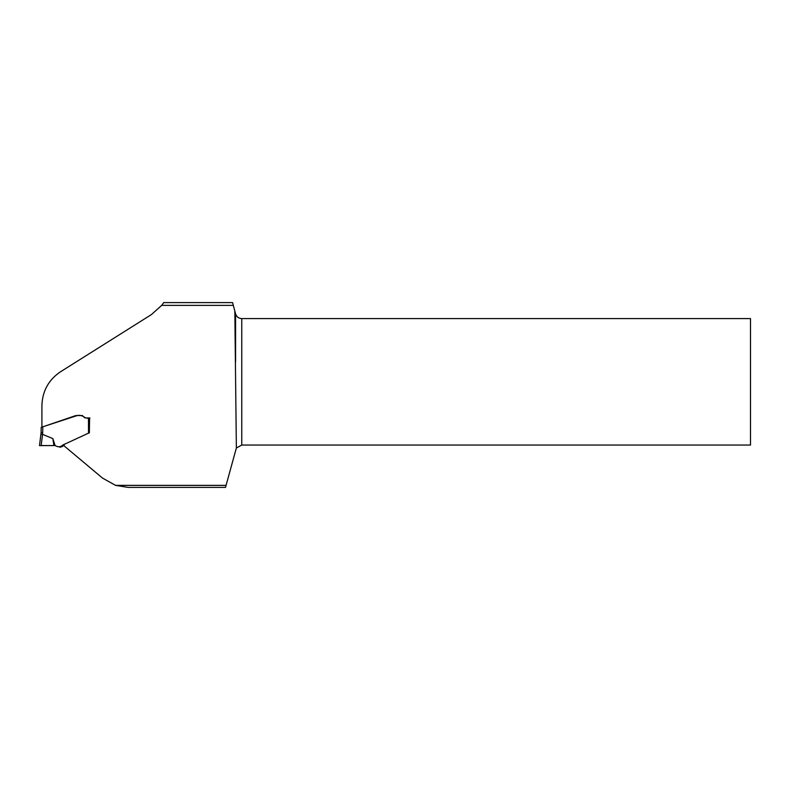 <?xml version="1.0" encoding="UTF-8"?>
<svg xmlns="http://www.w3.org/2000/svg" width="790" height="790" viewBox="0 0 790 790"><rect width="100%" height="100%" fill="white"/><g stroke="black" fill="none" stroke-linecap="round" stroke-linejoin="round"><path stroke-width="1.19" d="M87.581 417.959L89.26 417.959L89.329 432.871L88.529 433.137L88.46 417.959L89.606 417.959C87.641 418.591 85.567 418.108 83.355 416.488C81.212 415.422 79.148 415.106 77.163 415.56L41.91 427.104L41.91 405.566C42.393 391.109 48.625 379.822 60.603 371.715L151.404 314.588L161.664 305.384L233.317 305.384L234.828 311.043L236.358 448.019L225.506 487.4L128.168 487.4L115.557 485.366L102.463 478.049L64.069 445.837L64.257 444.306M89.606 417.959L89.349 432.871M161.664 305.384A40.784 40.784 0 0 0 163.688 302.6L232.566 302.6L233.317 305.384M64.069 445.837L64.079 444.681M235.578 361.889L235.578 313.847L234.828 311.043M63.743 444.81L64.573 444.187M750.5 445.047L750.5 318.587L241.76 318.587L241.76 445.047L750.5 445.047M235.578 313.847C236.575 316.82 238.639 318.4 241.76 318.587M241.76 445.047L236.358 448.019M55.251 445.55L53.908 445.55L55.093 445.55L52.851 438.608L42.541 434.342L41.169 445.56L53.908 445.55L46.837 445.56M64.217 444.632L62.598 446.409L60.188 447.219L58.638 446.686M88.529 433.137L62.647 445.116C60.652 447.13 58.134 447.278 55.093 445.55M87.384 417.959L89.951 417.959M77.815 415.56L78.694 415.56M80.126 415.56L80.689 415.56M80.778 415.56L82.456 415.728M41.199 427.37L41.11 432.525L41.199 427.37L75.82 415.56M76.551 415.56L79.504 415.56M80.215 415.56L82.565 415.56M83.74 416.932L84.885 417.851M85.834 417.959L86.959 417.959M41.87 445.56L39.5 445.629L40.902 434.243L42.541 434.342M52.851 438.608L53.908 445.55L39.5 445.629L53.908 445.55M40.902 434.243L41.11 432.525L42.709 432.614L42.492 434.332M39.5 445.639L41.159 445.56M88.46 417.959L89.221 417.959L89.3 432.811M115.557 485.366L226.049 485.366M42.808 426.788L42.709 432.614M41.821 445.56L42.769 445.56M42.265 445.56L41.475 445.56M82.348 415.56L81.637 415.56"/></g></svg>
